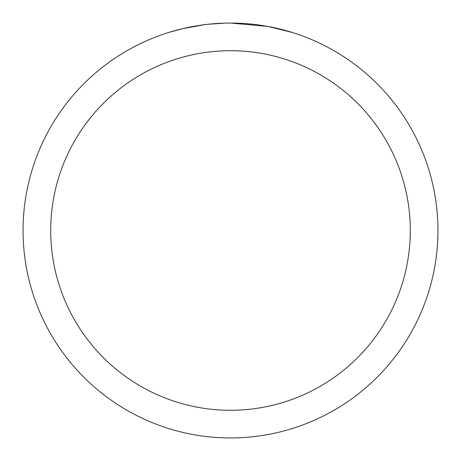 <?xml version="1.0" encoding="UTF-8"?>
<svg xmlns="http://www.w3.org/2000/svg" width="461" height="461" viewBox="0 0 461 461"><rect width="100%" height="100%" fill="white"/><g stroke="black" fill="none" stroke-linecap="round" stroke-linejoin="round"><path stroke-width="0.69" d="M234.637 23.09L237.524 23.171M256.045 24.629L256.921 24.738M230.5 23.05A207.45 207.45 0 0 1 437.95 230.5A207.45 207.45 0 0 1 230.5 437.95A207.45 207.45 0 0 1 23.05 230.5A207.45 207.45 0 0 1 230.5 23.05L267.351 26.352M268.331 26.531L292.13 32.42M230.5 50.71A179.79 179.79 0 0 1 410.29 230.5A179.79 179.79 0 0 1 230.5 410.29A179.79 179.79 0 0 1 50.71 230.5A179.79 179.79 0 0 1 230.5 50.71M207.104 24.375L204.575 24.675M168.876 32.42L182.781 28.617L204.575 24.681M199.486 25.384L203.301 24.842M225.037 23.119L208.078 24.266M215.293 23.609L218.595 23.396"/></g></svg>
